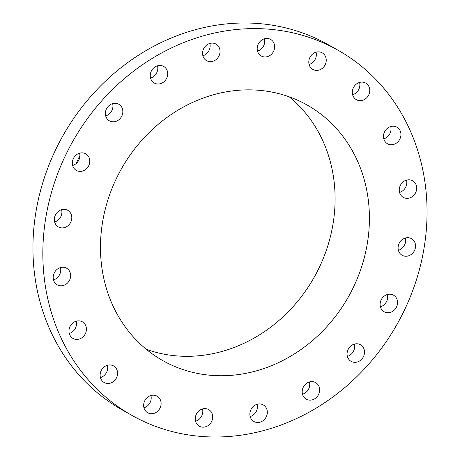 <?xml version="1.0" encoding="UTF-8"?>
<svg xmlns="http://www.w3.org/2000/svg" width="460" height="460" viewBox="0 0 460 460"><rect width="100%" height="100%" fill="white"/><g stroke="black" fill="none" stroke-linecap="round" stroke-linejoin="round"><path stroke-width="0.69" d="M201.21 409.434A9.528 8.458 119.5 0 0 195.304 417.703A9.528 8.458 119.5 0 0 199.278 426.19A9.528 8.458 119.5 0 0 206.736 426.357A9.528 8.458 119.5 0 0 212.641 418.094A9.528 8.458 119.5 0 0 208.667 409.601A9.528 8.458 119.5 0 0 201.21 409.434M195.546 421.239A9.528 8.458 119.5 0 0 196.84 420.756A9.528 8.458 119.5 0 0 202.503 408.952M417.203 148.862A209.656 186.139 119.5 0 0 338.209 50.336A209.656 186.139 119.5 0 0 116.782 85.405A209.656 186.139 119.5 0 0 52.693 316.733A209.656 186.139 119.5 0 0 131.681 415.265A209.656 186.139 119.5 0 0 353.107 380.196A209.656 186.139 119.5 0 0 417.203 148.862M253.414 406.347A9.528 8.458 119.5 0 0 253.908 421.509A9.528 8.458 119.5 0 0 263.787 420.084A9.528 8.458 119.5 0 0 263.292 404.921A9.528 8.458 119.5 0 0 253.414 406.347M303.813 386.273A9.528 8.458 119.5 0 0 306.222 399.171A9.528 8.458 119.5 0 0 318.015 395.479A9.528 8.458 119.5 0 0 315.606 382.582A9.528 8.458 119.5 0 0 303.813 386.273M347.467 351.175A9.528 8.458 119.5 0 0 351.095 361.353A9.528 8.458 119.5 0 0 364.119 354.947A9.528 8.458 119.5 0 0 360.485 344.764A9.528 8.458 119.5 0 0 347.467 351.175M380.109 304.485A9.528 8.458 119.5 0 0 384.146 311.765A9.528 8.458 119.5 0 0 393.064 311.098A9.528 8.458 119.5 0 0 397.572 302.461A9.528 8.458 119.5 0 0 393.53 295.182A9.528 8.458 119.5 0 0 384.612 295.849A9.528 8.458 119.5 0 0 380.109 304.485M398.538 250.786A9.528 8.458 119.5 0 0 402.126 255.265A9.528 8.458 119.5 0 0 412.194 253.667A9.528 8.458 119.5 0 0 415.11 243.156A9.528 8.458 119.5 0 0 411.516 238.677A9.528 8.458 119.5 0 0 401.453 240.269A9.528 8.458 119.5 0 0 398.538 250.786M400.959 195.322A9.528 8.458 119.5 0 0 403.288 197.369A9.528 8.458 119.5 0 0 414.362 194.689A9.528 8.458 119.5 0 0 415.006 182.833A9.528 8.458 119.5 0 0 412.678 180.786A9.528 8.458 119.5 0 0 401.603 183.465A9.528 8.458 119.5 0 0 400.959 195.322M387.124 143.526A9.528 8.458 119.5 0 0 387.51 143.761A9.528 8.458 119.5 0 0 399.441 139.851A9.528 8.458 119.5 0 0 397.285 127.403A9.528 8.458 119.5 0 0 396.899 127.173A9.528 8.458 119.5 0 0 384.968 131.077A9.528 8.458 119.5 0 0 387.124 143.526M358.397 100.47A9.528 8.458 119.5 0 0 368.943 94.432A9.528 8.458 119.5 0 0 365.723 83.087A9.528 8.458 119.5 0 0 363.67 82.294A9.528 8.458 119.5 0 0 353.119 88.326A9.528 8.458 119.5 0 0 356.339 99.676A9.528 8.458 119.5 0 0 358.397 100.47M317.584 70.368A9.528 8.458 119.5 0 0 325.91 62.784A9.528 8.458 119.5 0 0 322.213 52.848A9.528 8.458 119.5 0 0 317.452 51.917A9.528 8.458 119.5 0 0 309.126 59.495A9.528 8.458 119.5 0 0 312.823 69.437A9.528 8.458 119.5 0 0 317.584 70.368M268.68 56.166A9.528 8.458 119.5 0 0 274.585 47.897A9.528 8.458 119.5 0 0 270.612 39.41A9.528 8.458 119.5 0 0 263.16 39.244A9.528 8.458 119.5 0 0 257.255 47.506A9.528 8.458 119.5 0 0 261.228 55.993A9.528 8.458 119.5 0 0 268.68 56.166M216.476 59.254A9.528 8.458 119.5 0 0 215.987 44.091A9.528 8.458 119.5 0 0 206.109 45.517A9.528 8.458 119.5 0 0 206.597 60.68A9.528 8.458 119.5 0 0 216.476 59.254M166.083 79.327A9.528 8.458 119.5 0 0 163.674 66.43A9.528 8.458 119.5 0 0 151.875 70.121A9.528 8.458 119.5 0 0 154.284 83.018A9.528 8.458 119.5 0 0 166.083 79.327M122.429 114.425A9.528 8.458 119.5 0 0 118.795 104.248A9.528 8.458 119.5 0 0 105.777 110.653A9.528 8.458 119.5 0 0 109.411 120.83A9.528 8.458 119.5 0 0 122.429 114.425M89.786 161.109A9.528 8.458 119.5 0 0 85.75 153.83A9.528 8.458 119.5 0 0 76.826 154.502A9.528 8.458 119.5 0 0 72.323 163.139A9.528 8.458 119.5 0 0 76.36 170.418A9.528 8.458 119.5 0 0 85.284 169.746A9.528 8.458 119.5 0 0 89.786 161.109M71.357 214.814A9.528 8.458 119.5 0 0 67.764 210.335A9.528 8.458 119.5 0 0 57.701 211.928A9.528 8.458 119.5 0 0 54.786 222.444A9.528 8.458 119.5 0 0 58.374 226.924A9.528 8.458 119.5 0 0 68.442 225.331A9.528 8.458 119.5 0 0 71.357 214.814M68.937 270.279A9.528 8.458 119.5 0 0 66.602 268.226A9.528 8.458 119.5 0 0 55.528 270.911A9.528 8.458 119.5 0 0 54.884 282.768A9.528 8.458 119.5 0 0 57.218 284.815A9.528 8.458 119.5 0 0 68.293 282.135A9.528 8.458 119.5 0 0 68.937 270.279M82.771 322.075A9.528 8.458 119.5 0 0 82.386 321.839A9.528 8.458 119.5 0 0 70.455 325.749A9.528 8.458 119.5 0 0 72.611 338.192A9.528 8.458 119.5 0 0 72.996 338.428A9.528 8.458 119.5 0 0 84.927 334.518A9.528 8.458 119.5 0 0 82.771 322.075M111.498 365.131A9.528 8.458 119.5 0 0 100.953 371.162A9.528 8.458 119.5 0 0 104.167 382.513A9.528 8.458 119.5 0 0 106.225 383.306A9.528 8.458 119.5 0 0 116.771 377.269A9.528 8.458 119.5 0 0 113.557 365.924A9.528 8.458 119.5 0 0 111.498 365.131M152.312 395.232A9.528 8.458 119.5 0 0 143.986 402.816A9.528 8.458 119.5 0 0 147.683 412.752A9.528 8.458 119.5 0 0 152.444 413.684A9.528 8.458 119.5 0 0 160.77 406.105A9.528 8.458 119.5 0 0 157.067 396.163A9.528 8.458 119.5 0 0 152.312 395.232M338.209 50.336L328.319 44.735A209.656 186.139 119.5 0 0 106.892 79.804A209.656 186.139 119.5 0 0 42.797 311.138A209.656 186.139 119.5 0 0 121.791 409.664L131.681 415.265M107.37 291.554A146.763 130.295 119.5 0 0 162.662 360.525A146.763 130.295 119.5 0 0 317.659 335.972A146.763 130.295 119.5 0 0 362.526 174.047A146.763 130.295 119.5 0 0 307.234 105.075A146.763 130.295 119.5 0 0 152.231 129.622A146.763 130.295 119.5 0 0 107.37 291.554M146.332 349.341A146.763 130.295 119.5 0 0 291.145 308.746A146.763 130.295 119.5 0 0 328.204 154.623A146.763 130.295 119.5 0 0 289.236 96.836M108.462 114.546A152.478 135.372 -60.5 0 1 111.222 111.688M79.89 155.589A152.478 135.372 119.5 0 0 76.199 163.524M202.871 55.729A9.528 8.458 119.5 0 0 206.586 53.653A9.528 8.458 119.5 0 0 209.823 43.441M302.49 394.22A9.528 8.458 119.5 0 0 308.125 389.879A9.528 8.458 119.5 0 0 309.442 381.932M150.558 78.068A9.528 8.458 119.5 0 0 156.187 73.726A9.528 8.458 119.5 0 0 157.51 65.78M347.369 356.402A9.528 8.458 119.5 0 0 354.223 349.347A9.528 8.458 119.5 0 0 354.321 344.115M105.679 115.885A9.528 8.458 119.5 0 0 112.533 108.824A9.528 8.458 119.5 0 0 112.631 103.598M380.414 306.82A9.528 8.458 119.5 0 0 387.676 296.861A9.528 8.458 119.5 0 0 387.372 294.532M72.628 165.468A9.528 8.458 119.5 0 0 79.89 155.514A9.528 8.458 119.5 0 0 79.586 153.18M398.4 250.315A9.528 8.458 119.5 0 0 405.352 238.027M54.648 221.973A9.528 8.458 119.5 0 0 61.6 209.685M399.556 192.424A9.528 8.458 119.5 0 0 406.513 180.136M53.486 279.864A9.528 8.458 119.5 0 0 60.444 267.576M383.778 138.811A9.528 8.458 119.5 0 0 390.735 126.523M69.264 333.477A9.528 8.458 119.5 0 0 76.222 321.189M352.607 94.725A9.528 8.458 119.5 0 0 359.565 82.438M100.435 377.562A9.528 8.458 119.5 0 0 107.393 365.274M309.097 64.486A9.528 8.458 119.5 0 0 316.049 52.198M143.951 407.801A9.528 8.458 119.5 0 0 150.903 395.514M257.496 51.048A9.528 8.458 119.5 0 0 258.79 50.565A9.528 8.458 119.5 0 0 264.454 38.761M250.177 416.559A9.528 8.458 119.5 0 0 253.891 414.483A9.528 8.458 119.5 0 0 257.128 404.271"/></g></svg>

